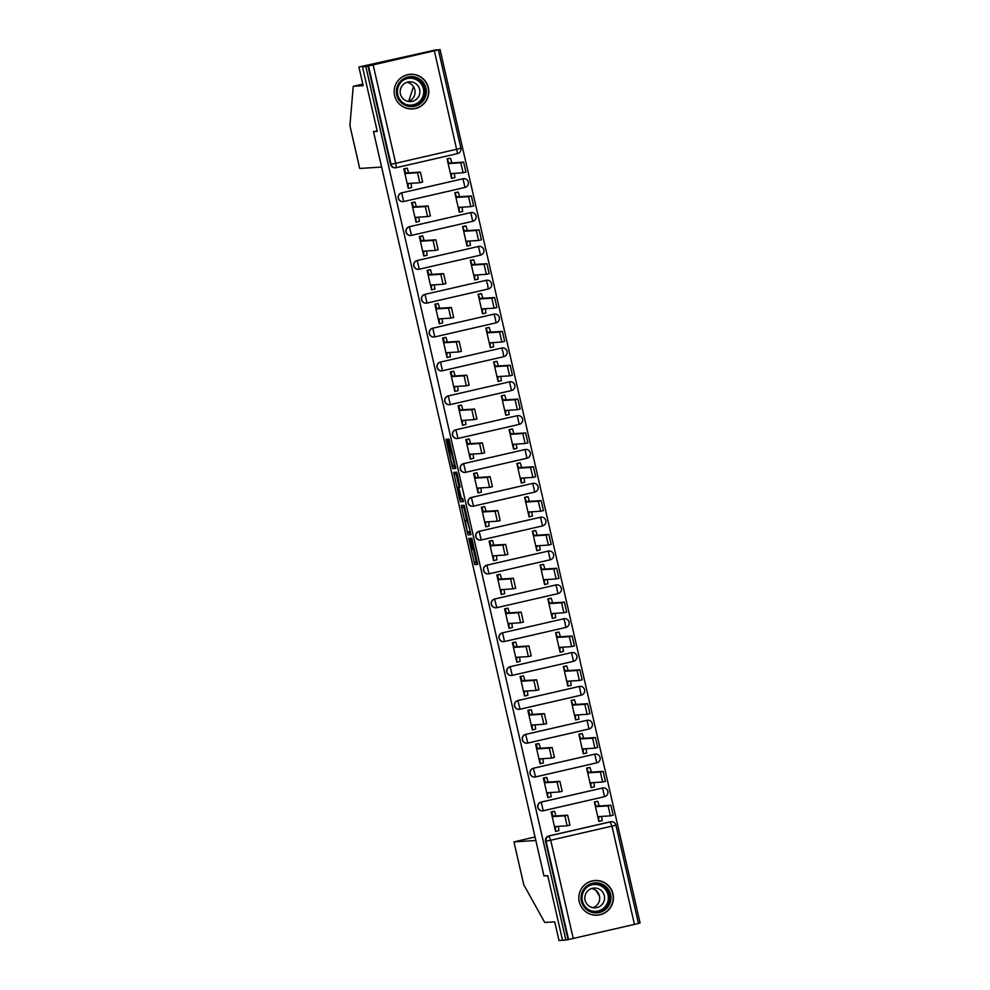 <?xml version="1.0" encoding="UTF-8"?>
<svg xmlns="http://www.w3.org/2000/svg" width="990" height="990" viewBox="0 0 990 990"><rect width="100%" height="100%" fill="white"/><g stroke="black" fill="none" stroke-linecap="round" stroke-linejoin="round"><path stroke-width="1.49" d="M468.703 538.35L474.767 564.597L477.749 564.399L471.785 538.152L473.468 549.45L470.238 538.251L471.921 549.549L468.703 538.35M579.261 901.717A17.362 17.313 86.3 0 0 597.255 915.168A17.362 17.313 86.3 0 0 613.008 893.958A17.362 17.313 86.3 0 0 595.015 880.506A17.362 17.313 86.3 0 0 579.261 901.717M394.614 95.486A17.362 17.313 86.3 0 0 412.607 108.937A17.362 17.313 86.3 0 0 428.361 87.726A17.362 17.313 86.3 0 0 410.367 74.275A17.362 17.313 86.3 0 0 394.614 95.486M447.554 441.33L446.898 439.214L446.057 439.263L446.379 441.404L452.133 466.538L452.789 468.654L455.771 468.468L449.039 439.077L448.025 439.139L448.359 441.28L454.583 465.51L452.616 465.647L450.883 460.004L447.554 441.33M454.583 465.51L455.227 465.362L454.583 465.51M473.715 549.425L474.445 549.264L473.715 549.425M535.046 836.983L513.946 841.908L523.772 884.738L544.748 922.482L554.709 921.838L558.979 940.5L562.53 940.265L547.718 875.618L543.956 875.865L373.515 131.682L377.277 131.435L362.464 66.788L365.83 66.565L565.884 940.054L568.569 939.522L546.059 841.24A4.455 4.443 -93.7 0 1 549.388 835.907L610.607 821.824A4.455 4.443 -93.7 0 1 615.929 825.165L638.451 923.46L568.569 939.522M545.329 875.766L547.767 875.828L562.53 940.265L565.884 940.054M461.229 505.494L467.961 534.885L470.943 534.699L464.211 505.308L461.229 505.494M459.719 499.653L453.643 472.379L456.625 472.193L457.281 474.309L460.065 487.204L458.853 487.278L459.174 489.419L461.464 498.675L462.726 498.601L463.407 501.571L460.375 501.769L459.719 499.653L461.773 498.663M358.925 67.011L436.664 49.723L362.464 66.788L377.227 131.225L373.465 131.46L381.608 167.05L359.729 168.461L349.916 125.631L353.244 86.316L363.194 85.672L358.925 67.011L440.03 49.5L640.085 922.989L638.439 923.373M365.83 66.565L440.03 49.5M568.05 939.56L545.539 841.277A4.455 4.443 -93.7 0 1 548.868 835.944L610.087 821.861L611.944 826.143L550.725 840.225L573.235 938.508M597.651 801.343L594.371 801.949L598.839 821.477L601.747 820.747M554.388 811.293L551.108 811.899L555.576 831.427L558.484 830.697M546.629 777.447L543.349 778.053L547.829 797.581L550.737 796.851M589.892 767.498L586.612 768.104L591.092 787.632L594 786.902M538.882 743.601L535.602 744.208L540.07 763.736L542.99 763.005M582.145 733.652L578.865 734.258L583.333 753.786L586.253 753.056M531.123 709.756L527.856 710.362L532.323 729.89L535.231 729.16M574.386 699.806L571.119 700.413L575.586 719.94L578.494 719.21M523.376 675.91L520.096 676.516L524.564 696.044L527.484 695.314M566.639 665.961L563.36 666.567L567.839 686.095L570.747 685.365M515.629 642.065L512.35 642.671L516.817 662.199L519.725 661.468M558.892 632.115L555.613 632.721L560.08 652.249L562.988 651.519M507.87 608.219L504.591 608.825L509.07 628.353L511.979 627.623M551.133 598.269L547.854 598.876L552.333 618.404L555.241 617.673M500.123 574.373L496.844 574.98L501.311 594.507L504.219 593.777M543.386 564.424L540.107 565.03L544.574 584.558L547.495 583.828M492.364 540.528L489.085 541.134L493.565 560.662L496.473 559.932M535.627 530.578L532.36 531.185L536.827 550.712L539.736 549.982M484.617 506.682L481.338 507.288L485.805 526.816L488.726 526.086M527.88 496.733L524.601 497.339L529.081 516.867L531.989 516.136M476.871 472.836L473.591 473.443L478.059 492.971L480.967 492.24M520.134 462.887L516.854 463.493L521.322 483.021L524.23 482.291M469.111 438.991L465.832 439.597L470.312 459.125L473.22 458.395M512.375 429.041L509.095 429.648L513.575 449.163L516.483 448.445M461.365 405.145L458.085 405.752L462.553 425.279L465.461 424.549M504.628 395.196L501.348 395.802L505.816 415.317L508.736 414.6M453.606 371.3L450.326 371.906L454.806 391.434L457.714 390.704M496.869 361.35L493.602 361.956L498.069 381.472L500.977 380.754M445.859 337.454L442.579 338.06L447.047 357.576L449.967 356.858M489.122 327.504L485.843 328.098L490.322 347.626L493.23 346.908M438.1 303.608L434.833 304.215L439.3 323.73L442.208 323.012M481.375 293.659L478.096 294.253L482.563 313.781L485.471 313.063M430.353 269.763L427.074 270.357L431.553 289.884L434.462 289.167M473.616 259.813L470.337 260.407L474.816 279.935L477.725 279.217M422.606 235.917L419.327 236.511L423.794 256.039L426.702 255.321M465.869 225.968L462.59 226.562L467.057 246.089L469.978 245.371M414.847 202.071L411.568 202.665L416.048 222.193L418.956 221.475M458.11 192.122L454.843 192.716L459.311 212.244L462.219 211.526M407.1 168.226L403.821 168.82L408.288 188.347L411.209 187.63M450.363 158.276L447.084 158.87L451.551 178.398L454.472 177.68M401.581 192.864L403.759 201.527A4.455 4.443 -93.7 0 1 403.054 201.638L402.868 201.651A4.455 4.443 86.3 0 1 398.19 197.839A4.455 4.443 86.3 0 1 401.581 192.864L462.986 178.769A4.455 4.443 -93.7 0 1 468.307 182.111A4.455 4.443 -93.7 0 1 464.991 187.444L403.772 201.527M409.34 226.71L411.518 235.373A4.455 4.455 0 0 1 410.8 235.484L410.615 235.496A4.455 4.443 86.3 0 1 405.937 231.697A4.455 4.443 86.3 0 1 409.34 226.71L470.745 212.615A4.455 4.443 -93.7 0 1 476.066 215.956A4.455 4.443 -93.7 0 1 472.737 221.29L411.518 235.373A4.455 4.443 -93.7 0 1 406.123 231.685A4.455 4.443 -93.7 0 1 409.526 226.698L470.745 212.615L472.737 221.29A4.455 4.455 0 0 0 476.141 216.315A4.455 4.455 0 0 0 471.45 212.516L471.265 212.528A4.455 4.443 86.3 0 0 470.559 212.627M417.087 260.556L478.492 246.46A4.455 4.443 -93.7 0 1 483.813 249.802A4.455 4.443 -93.7 0 1 480.484 255.135L478.492 246.46L417.273 260.543L419.265 269.218A4.455 4.443 -93.7 0 1 413.87 265.53A4.455 4.443 -93.7 0 1 417.273 260.543L417.087 260.556A4.455 4.443 86.3 0 0 413.684 265.543A4.455 4.443 86.3 0 0 418.374 269.342L418.56 269.329A4.455 4.455 0 0 0 419.265 269.218L480.484 255.135A4.455 4.455 0 0 0 483.887 250.161A4.455 4.455 0 0 0 479.197 246.362L479.012 246.374A4.455 4.443 86.3 0 0 478.306 246.473M424.834 294.401L486.239 280.306L487.575 284.625L488.231 288.993L427.024 303.064A4.455 4.443 -93.7 0 1 426.306 303.175L426.121 303.188A4.455 4.443 86.3 0 1 421.443 299.388A4.455 4.443 86.3 0 1 424.834 294.401L486.239 280.306A4.455 4.443 -93.7 0 1 491.56 283.647A4.455 4.443 -93.7 0 1 488.243 288.981M432.593 328.247L493.998 314.152L495.322 318.471L495.99 322.839L434.759 336.909A4.455 4.443 -93.7 0 1 434.053 337.021L433.868 337.033A4.455 4.443 86.3 0 1 429.19 333.234A4.455 4.443 86.3 0 1 432.593 328.247L493.998 314.152A4.455 4.443 -93.7 0 1 499.319 317.505A4.455 4.443 -93.7 0 1 495.99 322.827M440.34 362.093L501.744 347.997L503.081 352.316L503.737 356.685L442.53 370.755A4.455 4.443 -93.7 0 1 441.812 370.866L441.627 370.879A4.455 4.443 86.3 0 1 436.949 367.08A4.455 4.443 86.3 0 1 440.34 362.093L501.744 347.997A4.455 4.443 -93.7 0 1 507.066 351.351A4.455 4.443 -93.7 0 1 503.749 356.672M448.099 395.938L509.504 381.843A4.455 4.443 -93.7 0 1 514.825 385.197A4.455 4.443 -93.7 0 1 511.496 390.53L509.504 381.843L448.284 395.926L450.277 404.601A4.455 4.443 -93.7 0 1 444.881 400.913A4.455 4.443 -93.7 0 1 448.284 395.926L448.099 395.938A4.455 4.443 86.3 0 0 444.696 400.925A4.455 4.443 86.3 0 0 449.373 404.724L449.559 404.712A4.455 4.455 0 0 0 450.277 404.601L511.496 390.53A4.455 4.455 0 0 0 514.899 385.543A4.455 4.455 0 0 0 510.209 381.744L510.023 381.756A4.455 4.443 86.3 0 0 509.318 381.855M455.846 429.784L458.024 438.446A4.455 4.455 0 0 1 457.318 438.558L457.132 438.57A4.455 4.443 86.3 0 1 452.442 434.771A4.455 4.443 86.3 0 1 455.846 429.784L517.25 415.689A4.455 4.443 -93.7 0 1 522.572 419.042A4.455 4.443 -93.7 0 1 519.243 424.376L458.024 438.446A4.455 4.443 -93.7 0 1 452.628 434.759A4.455 4.443 -93.7 0 1 456.031 429.771L517.25 415.689L519.243 424.376A4.455 4.455 0 0 0 522.646 419.389A4.455 4.455 0 0 0 517.956 415.59L517.77 415.602A4.455 4.443 86.3 0 0 517.065 415.701M463.605 463.629L465.77 472.292A4.455 4.455 0 0 1 465.065 472.403L464.879 472.416A4.455 4.443 86.3 0 1 460.202 468.617A4.455 4.443 86.3 0 1 463.605 463.629L524.997 449.534A4.455 4.443 -93.7 0 1 530.318 452.888A4.455 4.443 -93.7 0 1 527.002 458.221L465.783 472.292A4.455 4.443 -93.7 0 1 460.387 468.604A4.455 4.443 -93.7 0 1 463.79 463.617L524.997 449.534L526.989 458.221A4.455 4.455 0 0 0 530.405 453.234A4.455 4.455 0 0 0 525.715 449.435L525.529 449.448A4.455 4.443 86.3 0 0 524.824 449.547M471.351 497.475L473.529 506.15A4.455 4.455 0 0 1 472.812 506.249L472.626 506.261A4.455 4.443 86.3 0 1 467.948 502.462A4.455 4.443 86.3 0 1 471.351 497.475L532.756 483.38A4.455 4.443 -93.7 0 1 538.077 486.733A4.455 4.443 -93.7 0 1 534.749 492.067L473.529 506.138A4.455 4.443 -93.7 0 1 468.134 502.45A4.455 4.443 -93.7 0 1 471.537 497.463L532.756 483.38L534.749 492.067A4.455 4.455 0 0 0 538.152 487.08A4.455 4.455 0 0 0 533.462 483.281L533.276 483.293A4.455 4.443 86.3 0 0 532.571 483.392M479.098 531.321L481.276 539.995A4.455 4.455 0 0 1 480.571 540.095L480.385 540.107A4.455 4.443 86.3 0 1 475.707 536.308A4.455 4.443 86.3 0 1 479.098 531.321L540.503 517.238A4.455 4.443 -93.7 0 1 545.824 520.579A4.455 4.443 -93.7 0 1 542.508 525.913L481.289 539.983A4.455 4.443 -93.7 0 1 475.893 536.295A4.455 4.443 -93.7 0 1 479.284 531.308L540.503 517.238L542.495 525.913A4.455 4.455 0 0 0 545.911 520.926A4.455 4.455 0 0 0 541.208 517.126L541.023 517.139A4.455 4.443 86.3 0 0 540.317 517.238M486.857 565.166L489.035 573.841A4.455 4.455 0 0 1 488.318 573.94L488.132 573.952A4.455 4.443 86.3 0 1 483.454 570.153A4.455 4.443 86.3 0 1 486.857 565.166L548.262 551.083A4.455 4.443 -93.7 0 1 553.583 554.425A4.455 4.443 -93.7 0 1 550.254 559.758L489.023 573.841A4.455 4.443 -93.7 0 1 483.64 570.141A4.455 4.443 -93.7 0 1 487.043 565.154L548.262 551.083L550.254 559.758A4.455 4.455 0 0 0 553.658 554.771A4.455 4.455 0 0 0 548.967 550.972L548.782 550.985A4.455 4.443 86.3 0 0 548.076 551.096M494.604 599.012L496.782 607.687A4.455 4.455 0 0 1 496.077 607.786L495.891 607.798A4.455 4.443 86.3 0 1 491.213 603.999A4.455 4.443 86.3 0 1 494.604 599.012L556.009 584.929A4.455 4.443 -93.7 0 1 561.33 588.27A4.455 4.443 -93.7 0 1 558.001 593.604L496.782 607.687A4.455 4.443 -93.7 0 1 491.399 603.987A4.455 4.443 -93.7 0 1 494.79 599L556.009 584.929L558.001 593.604A4.455 4.455 0 0 0 561.404 588.617A4.455 4.455 0 0 0 556.714 584.818L556.529 584.83A4.455 4.443 86.3 0 0 555.823 584.942M502.363 632.857L563.768 618.775L565.092 623.081L565.748 627.45L504.541 641.532A4.455 4.443 -93.7 0 1 503.823 641.631L503.638 641.644A4.455 4.443 86.3 0 1 498.96 637.845A4.455 4.443 86.3 0 1 502.363 632.857L563.768 618.775A4.455 4.443 -93.7 0 1 569.077 622.116A4.455 4.443 -93.7 0 1 565.76 627.45M510.11 666.703L512.288 675.378A4.455 4.455 0 0 1 511.57 675.477L511.385 675.489A4.455 4.443 86.3 0 1 506.707 671.69A4.455 4.443 86.3 0 1 510.11 666.703L571.515 652.62A4.455 4.443 -93.7 0 1 576.836 655.962A4.455 4.443 -93.7 0 1 573.507 661.295L512.288 675.378A4.455 4.443 -93.7 0 1 506.892 671.678A4.455 4.443 -93.7 0 1 510.296 666.691L571.515 652.62L573.507 661.295A4.455 4.455 0 0 0 576.91 656.308A4.455 4.455 0 0 0 572.22 652.509L572.034 652.521A4.455 4.443 86.3 0 0 571.329 652.633M517.857 700.549L520.035 709.224A4.455 4.455 0 0 1 519.329 709.323L519.144 709.335A4.455 4.443 86.3 0 1 514.466 705.536A4.455 4.443 86.3 0 1 517.857 700.549L579.261 686.466A4.455 4.443 -93.7 0 1 584.583 689.807A4.455 4.443 -93.7 0 1 581.266 695.141L520.047 709.224A4.455 4.443 -93.7 0 1 514.652 705.524A4.455 4.443 -93.7 0 1 518.042 700.536L579.261 686.466L581.254 695.141A4.455 4.455 0 0 0 584.669 690.154A4.455 4.455 0 0 0 579.967 686.355L579.781 686.367A4.455 4.443 86.3 0 0 579.076 686.478M525.616 734.394L527.794 743.069A4.455 4.455 0 0 1 527.076 743.168L526.89 743.181A4.455 4.443 86.3 0 1 522.213 739.382A4.455 4.443 86.3 0 1 525.616 734.394L587.021 720.312A4.455 4.443 -93.7 0 1 592.342 723.653A4.455 4.443 -93.7 0 1 589.013 728.987L527.794 743.069A4.455 4.443 -93.7 0 1 522.398 739.369A4.455 4.443 -93.7 0 1 525.801 734.394L587.021 720.312L589.013 728.987A4.455 4.455 0 0 0 592.416 723.999A4.455 4.455 0 0 0 587.726 720.2L587.54 720.213A4.455 4.443 86.3 0 0 586.835 720.324M533.363 768.252L535.54 776.915A4.455 4.455 0 0 1 534.835 777.014L534.649 777.026A4.455 4.443 86.3 0 1 529.972 773.227A4.455 4.443 86.3 0 1 533.363 768.252L594.767 754.157A4.455 4.443 -93.7 0 1 600.089 757.499A4.455 4.443 -93.7 0 1 596.76 762.832L535.54 776.915A4.455 4.443 -93.7 0 1 530.157 773.215A4.455 4.443 -93.7 0 1 533.548 768.24L594.767 754.157L596.76 762.832A4.455 4.455 0 0 0 600.163 757.845A4.455 4.455 0 0 0 595.473 754.046L595.287 754.058A4.455 4.443 86.3 0 0 594.582 754.17M541.122 802.098L543.3 810.76A4.455 4.455 0 0 1 542.582 810.86L542.396 810.872A4.455 4.443 86.3 0 1 537.718 807.073A4.455 4.443 86.3 0 1 541.122 802.098L602.526 788.003A4.455 4.443 -93.7 0 1 607.835 791.344A4.455 4.443 -93.7 0 1 604.519 796.678L543.287 810.76A4.455 4.443 -93.7 0 1 537.904 807.06A4.455 4.443 -93.7 0 1 541.307 802.086L602.526 788.003L604.519 796.678A4.455 4.455 0 0 0 607.922 791.691A4.455 4.455 0 0 0 603.232 787.891L603.046 787.904A4.455 4.443 86.3 0 0 602.341 788.015M373.515 131.682L374.851 131.373M464.978 187.444L403.759 201.527A4.455 4.455 0 0 1 403.054 201.638A4.455 4.443 -93.7 0 1 398.376 197.839A4.455 4.443 -93.7 0 1 401.767 192.852L462.986 178.769L464.978 187.444A4.455 4.455 0 0 0 468.394 182.469A4.455 4.455 0 0 0 463.691 178.67L463.506 178.683A4.455 4.443 86.3 0 0 462.8 178.782M427.012 303.064L427.012 303.064A4.455 4.455 0 0 1 426.306 303.175A4.455 4.443 -93.7 0 1 421.629 299.376A4.455 4.443 -93.7 0 1 425.019 294.389L427.012 303.064L488.231 288.993A4.455 4.455 0 0 0 491.646 284.006A4.455 4.455 0 0 0 486.956 280.207L486.771 280.219A4.455 4.443 86.3 0 0 486.053 280.319M434.771 336.909A4.455 4.455 0 0 1 434.053 337.021A4.455 4.443 -93.7 0 1 429.375 333.222A4.455 4.443 -93.7 0 1 432.779 328.235L434.771 336.909L495.99 322.839A4.455 4.455 0 0 0 499.393 317.852A4.455 4.455 0 0 0 494.703 314.053L494.517 314.065A4.455 4.443 86.3 0 0 493.812 314.164M442.518 370.755L442.518 370.755A4.455 4.455 0 0 1 441.812 370.866A4.455 4.443 -93.7 0 1 437.135 367.067A4.455 4.443 -93.7 0 1 440.525 362.08L442.518 370.755L503.737 356.685A4.455 4.455 0 0 0 507.152 351.697A4.455 4.455 0 0 0 502.45 347.898L502.264 347.911A4.455 4.443 86.3 0 0 501.559 348.01M504.529 641.532L504.529 641.532A4.455 4.455 0 0 1 503.823 641.631A4.455 4.443 -93.7 0 1 499.146 637.832A4.455 4.443 -93.7 0 1 502.549 632.845L504.529 641.532L565.748 627.45A4.455 4.455 0 0 0 569.163 622.462A4.455 4.455 0 0 0 564.473 618.663L564.288 618.676A4.455 4.443 86.3 0 0 563.582 618.787M367.995 66.07L390.506 164.352A4.455 4.443 86.3 0 0 395.109 167.805L395.641 167.768A4.455 4.443 -93.7 0 1 391.025 164.315L368.515 66.033M634.454 924.425L611.944 826.143L615.941 825.165A4.455 4.455 0 0 0 611.313 821.725L610.793 821.75A4.455 4.443 86.3 0 0 610.087 821.861M473.393 549.413L476.277 561.986L476.933 564.102L477.762 564.04M469.359 531.779L470.126 534.39L470.955 534.34M463.382 505.358L466.698 520.146M467.008 530.417L467.466 531.89L470.077 531.729L469.854 530.232L467.057 520.356L465.263 520.48L467.008 530.417M459.113 487.018L456.13 474.024L453.964 474.519M455.796 472.242L456.13 474.024M463.407 501.225L460.375 501.769M457.603 487.365L458.469 493.119L460.214 498.762L460.907 498.713L458.952 489.444L457.603 487.365L459.768 486.87L457.603 487.365M461.885 499.158L462.54 501.274M454.187 465.535L454.954 468.159L455.784 468.109M596.735 801.405L597.774 801.343L599.185 805.984L596.376 806.627L594.384 802.024M598.814 821.329L598.653 816.614L610.385 815.847L608.095 805.872L596.376 806.627M599.185 805.984L610.904 805.229L613.206 815.203L610.397 815.847L613.206 815.203M601.574 816.416L602.205 820.648L599.396 821.292L602.205 820.648M555.538 831.278L555.39 826.563L567.121 825.796L564.832 815.822L553.101 816.577L551.702 811.936L554.511 811.293L555.922 815.933L567.641 815.178L569.931 825.153L567.134 825.796L569.931 825.153M553.472 811.355L554.511 811.293M558.311 826.365L558.942 830.598L556.132 831.241L558.942 830.598M553.101 816.577L555.922 815.933M588.976 767.559L590.028 767.498L591.426 772.138L588.617 772.782L586.637 768.178M591.055 787.483L590.906 782.768L602.638 782.001L600.348 772.027L588.617 772.782M591.426 772.138L603.158 771.383L605.447 781.357L602.638 782.001L605.447 781.357M593.827 782.57L594.458 786.803L591.649 787.446L594.458 786.803M581.229 733.714L582.269 733.652L583.679 738.293L580.87 738.936L578.878 734.332M583.308 753.638L583.147 748.91L594.879 748.155L592.589 738.181L580.87 738.936M583.679 738.293L595.411 737.525L597.7 747.512L594.891 748.155L597.7 747.512M586.068 748.725L586.699 752.957L583.89 753.6L586.699 752.957M596.054 890.567L599.519 896.358M544.005 876.076L535.85 840.498L513.971 841.908M413.461 86.625L408.721 101.265M353.244 86.316L362.835 84.1M599.358 912.495A15.023 14.986 -93.7 0 1 581.402 901.209A15.023 14.986 -93.7 0 1 592.651 883.204A15.023 14.986 -93.7 0 1 610.607 894.49A15.023 14.986 -93.7 0 1 599.358 912.495M592.812 884.293A13.91 13.872 86.3 0 0 582.194 899.861A13.91 13.872 86.3 0 0 599.024 911.406A13.91 13.872 86.3 0 0 609.642 895.839A13.91 13.872 86.3 0 0 592.812 884.293M592.478 888.278A9.9 9.875 86.3 0 0 584.917 899.365A9.9 9.875 86.3 0 0 596.896 907.582A9.9 9.875 86.3 0 0 604.457 896.495A9.9 9.875 86.3 0 0 592.478 888.278M582.578 908.634A17.251 17.201 86.3 0 0 613.02 895.356A17.251 17.201 86.3 0 0 581.303 888.884M591.636 888.513A9.9 9.875 -93.7 0 1 592.874 907.669M414.711 106.264A15.023 14.986 -93.7 0 1 396.755 94.978A15.023 14.986 -93.7 0 1 408.004 76.973A15.023 14.986 -93.7 0 1 425.96 88.258A15.023 14.986 -93.7 0 1 414.711 106.264M408.165 78.061A13.91 13.872 86.3 0 0 397.547 93.629A13.91 13.872 86.3 0 0 414.377 105.175A13.91 13.872 86.3 0 0 424.995 89.607A13.91 13.872 86.3 0 0 408.165 78.061M407.831 82.046A9.9 9.875 86.3 0 0 400.269 93.134A9.9 9.875 86.3 0 0 412.248 101.351A9.9 9.875 86.3 0 0 419.81 90.276A9.9 9.875 86.3 0 0 407.831 82.046M397.93 102.403A17.251 17.201 86.3 0 0 428.373 89.125A17.251 17.201 86.3 0 0 396.656 82.653M406.989 82.281A9.9 9.875 -93.7 0 1 408.226 101.438M547.792 797.433L547.643 792.718L559.375 791.951L557.085 781.976L545.354 782.731L543.943 778.091L546.765 777.447L548.163 782.088L559.894 781.333L562.184 791.307L559.375 791.951L562.184 791.307M545.713 777.509L546.765 777.447M550.551 792.52L551.183 796.752L548.373 797.396L551.183 796.752M545.354 782.731L548.163 782.088M540.045 763.587L539.884 758.872L551.616 758.105L549.326 748.131L537.607 748.885L536.196 744.245L539.005 743.601L540.416 748.242L552.148 747.487L554.437 757.461L551.628 758.105L554.437 757.461M537.966 743.663L539.005 743.601M542.805 758.674L543.436 762.906L540.627 763.55L543.436 762.906M537.607 748.885L540.416 748.242M573.482 699.868L574.522 699.794L575.933 704.447L573.111 705.09L571.131 700.487M575.549 719.792L575.4 715.065L587.132 714.31L584.843 704.336L573.111 705.09M575.933 704.447L587.652 703.68L589.941 713.666L587.132 714.31L589.941 713.666M578.321 714.879L578.952 719.111L576.143 719.755L578.952 719.111M565.723 666.023L566.775 665.948L568.173 670.601L565.364 671.245L563.384 666.641M567.802 685.946L567.654 681.219L579.385 680.464L577.096 670.49L565.364 671.245M568.173 670.601L579.905 669.834L582.194 679.821L579.385 680.464L582.194 679.821M570.562 681.033L571.193 685.266L568.384 685.909L571.193 685.266M557.976 632.177L559.016 632.103L560.427 636.756L557.618 637.399L555.625 632.796M560.055 652.101L559.894 647.373L571.626 646.619L569.337 636.644L557.618 637.399M560.427 636.756L572.146 635.988L574.447 645.975L571.638 646.619M562.815 647.188L563.446 651.42L560.637 652.063L563.446 651.42M532.286 729.741L532.137 725.027L543.869 724.259L541.58 714.285L529.848 715.04L528.45 710.399L531.259 709.756L532.657 714.396L544.389 713.641L546.678 723.616L543.869 724.259L546.678 723.616M530.207 709.818L531.259 709.756M535.058 724.829L535.689 729.061L532.868 729.704L535.689 729.061M529.848 715.04L532.657 714.396M524.539 695.896L524.391 691.168L536.122 690.414L533.82 680.439L522.101 681.194L520.691 676.554L523.5 675.91L524.91 680.551L536.642 679.784L538.931 689.77L536.122 690.414L538.931 689.77M522.46 675.972L523.5 675.91M527.299 690.983L527.93 695.215L525.121 695.859L527.93 695.215M522.101 681.194L524.91 680.551M516.78 662.05L516.632 657.323L528.363 656.568L526.074 646.594L514.342 647.349L512.944 642.708L515.753 642.065L517.164 646.705L528.883 645.938L531.172 655.924L528.375 656.568L531.172 655.924M514.713 642.126L515.753 642.065M519.552 657.137L520.183 661.37L517.374 662.013L520.183 661.37M514.342 647.349L517.164 646.705M550.217 598.331L551.269 598.257L552.668 602.91L549.858 603.554L547.878 598.95M552.296 618.255L552.148 613.528L563.879 612.773L561.59 602.799L549.858 603.554M552.668 602.91L564.399 602.143L566.688 612.129L563.879 612.773L566.688 612.129M555.068 613.342L555.687 617.574L552.89 618.218M509.033 628.205L508.885 623.477L520.616 622.722L518.327 612.748L506.595 613.503L505.185 608.862L508.006 608.207L509.404 612.86L521.136 612.092L523.425 622.079L520.616 622.722L523.425 622.079M506.954 608.281L508.006 608.207M511.793 623.292L512.424 627.524L509.615 628.167L512.424 627.524M506.595 613.503L509.404 612.86M542.471 564.486L543.51 564.411L544.921 569.064L542.112 569.708L540.119 565.104M544.55 584.409L544.389 579.682L556.12 578.927L553.831 568.953L542.112 569.708M544.921 569.064L556.652 568.297L558.942 578.284L556.132 578.927L558.942 578.284M547.309 579.496L547.94 583.729L545.131 584.372L547.94 583.729M501.286 594.359L501.126 589.632L512.857 588.877L510.568 578.903L498.849 579.657L497.438 575.017L500.247 574.361L501.658 579.014L513.389 578.247L515.679 588.233L512.87 588.877L515.679 588.233M499.207 574.435L500.247 574.361M504.046 589.446L504.677 593.678L501.868 594.322L504.677 593.678M498.849 579.657L501.658 579.014M534.724 530.64L535.763 530.566L537.174 535.219L534.353 535.862L532.373 531.259M536.79 550.564L536.642 545.837L548.373 545.082L546.084 535.107L534.353 535.862M537.174 535.219L548.893 534.452L551.183 544.438L548.373 545.082L551.183 544.438M539.562 545.651L540.193 549.883L537.384 550.527L540.193 549.883M493.527 560.513L493.379 555.786L505.11 555.031L502.821 545.057L491.089 545.812L489.691 541.171L492.5 540.515L493.899 545.168L505.63 544.401L507.92 554.388L505.11 555.031L507.92 554.388M491.448 540.59L492.5 540.515M496.299 555.6L496.93 559.833L494.109 560.476L496.93 559.833M491.089 545.812L493.899 545.168M526.965 496.794L528.017 496.72L529.415 501.361L526.606 502.017L524.626 497.413M529.044 516.718L528.895 511.991L540.627 511.236L538.337 501.249L526.606 502.017M529.415 501.361L541.146 500.606L543.436 510.593L540.627 511.236L543.436 510.593M531.803 511.805L532.434 516.038L529.625 516.681L532.434 516.038M485.781 526.668L485.632 521.94L497.364 521.186L495.062 511.211L483.343 511.966L481.932 507.325L484.741 506.67L486.152 511.323L497.883 510.555L500.173 520.542L497.364 521.186L500.173 520.542M483.702 506.744L484.741 506.67M488.54 521.755L489.171 525.987L486.362 526.63L489.171 525.987M483.343 511.966L486.152 511.323M519.218 462.949L520.257 462.875L521.668 467.515L518.847 468.171L516.867 463.568M521.284 482.873L521.136 478.145L532.868 477.39L530.578 467.404L518.847 468.171M521.668 467.515L533.387 466.76L535.677 476.747L532.88 477.39L535.677 476.747M524.057 477.96L524.688 482.192L521.879 482.835L524.688 482.192M478.022 492.822L477.873 488.095L489.604 487.34L487.315 477.366L475.584 478.121L474.185 473.48L476.994 472.824L478.405 477.477L490.124 476.71L492.414 486.696L489.604 487.34L492.414 486.696M475.955 472.898L476.994 472.824M480.793 487.909L481.425 492.141L478.603 492.785L481.425 492.141M475.584 478.121L478.405 477.477M511.459 429.103L512.511 429.029L513.909 433.67L511.1 434.325L509.12 429.722M513.538 449.027L513.389 444.3L525.121 443.545L522.831 433.558L511.1 434.325M513.909 433.67L525.64 432.915L527.93 442.901L525.121 443.545L527.93 442.901M516.31 444.114L516.929 448.346L514.132 448.99L516.929 448.346M470.275 458.976L470.126 454.249L481.858 453.494L479.568 443.52L467.837 444.275L466.426 439.634L469.248 438.978L470.646 443.619L482.378 442.864L484.667 452.851L481.858 453.494L484.667 452.851M468.196 439.053L469.248 438.978M473.034 454.064L473.666 458.296L470.856 458.939L473.666 458.296M467.837 444.275L470.646 443.619M503.712 395.257L504.752 395.183L506.162 399.824L503.353 400.48L501.361 395.864M505.791 415.181L505.63 410.454L517.362 409.699L515.072 399.713L503.353 400.48M506.162 399.824L517.894 399.069L520.183 409.056L517.374 409.699M508.551 410.268L509.182 414.501L506.373 415.144L509.182 414.501M462.528 425.131L462.367 420.404L474.099 419.649L471.809 409.662L460.09 410.429L458.679 405.789L461.489 405.133L462.899 409.773L474.618 409.019L476.92 419.005L474.111 419.649L476.92 419.005M460.449 405.207L461.489 405.133M465.288 420.218L465.919 424.45L463.11 425.094L465.919 424.45M460.09 410.429L462.899 409.773M495.953 361.412L497.005 361.338L498.416 365.978L495.594 366.634L493.614 362.018M498.032 381.336L497.883 376.608L509.615 375.854L507.325 365.867L495.594 366.634M498.416 365.978L510.135 365.223L512.424 375.21L509.615 375.854L512.424 375.21M500.804 376.423L501.435 380.643L498.626 381.299M454.769 391.285L454.62 386.558L466.352 385.803L464.062 375.816L452.331 376.584L450.933 371.931L453.742 371.287L455.14 375.928L466.872 375.173L469.161 385.16L466.352 385.803L469.161 385.16M452.69 371.361L453.742 371.287M457.541 386.372L458.172 390.604L455.351 391.248L458.172 390.604M452.331 376.584L455.14 375.928M488.206 327.566L489.258 327.492L490.656 332.133L487.847 332.789L485.855 328.173M490.285 347.49L490.137 342.763L501.868 342.008L499.579 332.021L487.847 332.789M490.656 332.133L502.388 331.378L504.677 341.352L501.868 342.008L504.677 341.352M493.045 342.577L493.676 346.797L490.867 347.453L493.676 346.797M447.022 357.44L446.861 352.712L458.593 351.957L456.303 341.971L444.584 342.738L443.174 338.085L445.983 337.442L447.393 342.082L459.125 341.327L461.414 351.314L458.605 351.957L461.414 351.314M444.943 337.516L445.983 337.442M449.782 352.527L450.413 356.759L447.604 357.402L450.413 356.759M444.584 342.738L447.393 342.082M480.459 293.721L481.499 293.646L482.91 298.287L480.088 298.943L478.108 294.327M482.526 313.644L482.378 308.917L494.109 308.162L491.82 298.176L480.088 298.943M482.91 298.287L494.629 297.532L496.918 307.519L494.121 308.162L496.918 307.506M485.298 308.731L485.929 312.951L483.12 313.607L485.929 312.951M439.263 323.594L439.114 318.867L450.846 318.112L448.557 308.125L436.825 308.892L435.427 304.239L438.236 303.596L439.647 308.237L451.366 307.482L453.655 317.468L450.846 318.112L453.655 317.468M437.196 303.67L438.236 303.596M442.035 318.681L442.666 322.901L439.845 323.557L442.666 322.901M436.825 308.892L439.647 308.237M472.7 259.863L473.752 259.801L475.15 264.441L472.341 265.085L470.361 260.481M474.779 279.799L474.631 275.072L486.362 274.317L484.073 264.33L472.341 265.085M475.15 264.441L486.882 263.687L489.171 273.661L486.362 274.317L489.171 273.661M477.539 274.886L478.17 279.106L475.361 279.762L478.17 279.106M431.516 289.748L431.368 285.021L443.099 284.266L440.81 274.279L429.078 275.047L427.668 270.394L430.489 269.75L431.887 274.391L443.619 273.636L445.908 283.623L443.099 284.266L445.908 283.61M429.437 269.825L430.489 269.75M434.276 284.835L434.907 289.055L432.098 289.711L434.907 289.055M429.078 275.047L431.887 274.391M464.954 226.017L465.993 225.955L467.404 230.596L464.595 231.239L462.602 226.636M467.032 245.953L466.872 241.226L478.603 240.471L476.314 230.484L464.595 231.239M467.404 230.596L479.135 229.841L481.425 239.815L478.615 240.471L481.425 239.815M469.792 241.04L470.423 245.26L467.614 245.904L470.423 245.26M423.769 255.903L423.609 251.175L435.34 250.421L433.051 240.434L421.332 241.201L419.921 236.548L422.73 235.905L424.141 240.545L435.86 239.79L438.162 249.765L435.353 250.421L438.162 249.765M421.69 235.979L422.73 235.905M426.529 250.99L427.16 255.21L424.351 255.865L427.16 255.21M421.332 241.201L424.141 240.545M457.194 192.171L458.246 192.11L459.645 196.75L456.836 197.394L454.856 192.79M459.273 212.108L459.125 207.38L470.856 206.625L468.567 196.639L456.836 197.394M459.645 196.75L471.376 195.995L473.666 205.97L470.856 206.613L473.666 205.97M462.045 207.195L462.677 211.415L459.867 212.058L462.677 211.415M416.01 222.057L415.862 217.33L427.593 216.575L425.304 206.588L413.572 207.356L412.174 202.703L414.983 202.059L416.382 206.7L428.113 205.945L430.403 215.919L427.593 216.575L430.403 215.919M413.931 202.133L414.983 202.059M418.782 217.144L419.401 221.364L416.592 222.02L419.401 221.364M413.572 207.356L416.382 206.7M449.448 158.326L450.487 158.264L451.898 162.904L449.089 163.548L447.096 158.945M451.527 178.262L451.378 173.535L463.11 172.78L460.808 162.793L449.089 163.548M451.898 162.904L463.629 162.15L465.919 172.124L463.11 172.767L465.919 172.124M454.286 173.349L454.917 177.569L452.108 178.212L454.917 177.569M408.264 188.211L408.103 183.484L419.834 182.729L417.545 172.743L405.826 173.498L404.415 168.857L407.224 168.213L408.635 172.854L420.366 172.099L422.656 182.073L419.847 182.729L422.656 182.073M406.185 168.275L407.224 168.213M411.023 183.299L411.654 187.518L408.845 188.174L411.654 187.518M405.826 173.498L408.635 172.854M457.566 153.586L396.346 167.656A4.455 4.443 -93.7 0 1 395.641 167.768A4.455 4.455 0 0 0 396.346 167.656L457.566 153.586A4.455 4.455 0 0 0 460.907 148.252A4.455 4.443 -93.7 0 1 457.566 153.586L434.4 50.935M373.18 65.018L395.691 163.301L456.91 149.218L460.907 148.252L438.397 49.97L460.894 148.252M548.868 835.944L550.725 840.225L545.539 841.277M535.54 776.915L596.76 762.832M527.794 743.069L589.013 728.987M520.035 709.224L581.254 695.141M512.288 675.378L573.507 661.295M496.782 607.687L558.001 593.604M481.276 539.995L542.495 525.913M473.529 506.15L534.749 492.067M465.77 472.292L526.989 458.221M458.024 438.446L519.243 424.376M411.518 235.373L472.737 221.29M390.506 164.352L395.691 163.301L396.346 167.656M638.451 923.46L615.929 825.165M476.933 564.102L474.767 564.597M476.277 561.986L474.111 562.481M470.126 534.39L467.961 534.885M469.47 532.274L467.305 532.769M463.716 507.14L461.55 507.635M467.787 520.196L467.057 520.356M460.09 486.993L458.853 487.278L460.09 486.993M460.078 486.907L458.296 487.315M452.628 453.977L451.972 454.125M452.603 453.89L451.465 454.15M452.108 451.737L450.821 452.034M449.646 440.983L448.359 441.28M454.954 468.159L452.789 468.654M454.299 466.043L452.133 466.538M447.505 441.144L446.379 441.404M599.111 805.65L596.302 806.305M597.774 801.343L594.965 801.987M600.732 816.478L598.727 816.936M610.904 805.229L608.095 805.872M555.464 826.885L557.469 826.427M553.026 816.255L555.848 815.612M564.832 815.822L567.641 815.178M591.352 771.804L588.543 772.46M590.028 767.498L587.218 768.141M592.973 782.632L590.981 783.09M603.158 771.383L600.348 772.027M583.605 737.958L580.796 738.614M582.269 733.652L579.459 734.295M585.226 748.787L583.221 749.244M595.411 737.525L592.589 738.181M594.582 884.008A13.91 13.872 -93.7 0 1 598.146 911.468A13.91 13.872 -93.7 0 1 596.376 911.753M589.793 910.33A13.452 13.415 86.3 0 0 608.033 894.91A13.452 13.415 86.3 0 0 588.233 886.26M409.934 77.777A13.91 13.872 -93.7 0 1 413.498 105.237A13.91 13.872 -93.7 0 1 411.729 105.522M405.145 104.099A13.452 13.415 86.3 0 0 423.386 88.679A13.452 13.415 86.3 0 0 403.586 80.029M547.718 793.04L549.71 792.582M545.28 782.409L548.089 781.766M557.085 781.976L559.894 781.333M539.958 759.194L541.963 758.736M537.533 748.564L540.342 747.92M549.326 748.131L552.148 747.487M575.858 704.113L573.037 704.769M574.522 699.794L571.713 700.45M577.467 714.941L575.475 715.399M587.652 703.68L584.843 704.336M568.099 670.267L565.29 670.923M566.775 665.948L563.954 666.604M569.72 681.095L567.728 681.553M579.905 669.834L577.096 670.49M560.352 636.422L557.543 637.077M559.016 632.103L556.207 632.759M561.974 647.25L559.969 647.707M572.146 635.988L569.337 636.644M532.212 725.348L534.204 724.89M529.774 714.718L532.583 714.062M541.58 714.285L544.389 713.641M524.465 691.503L526.457 691.045M522.027 680.873L524.836 680.217M533.82 680.439L536.642 679.784M516.706 657.657L518.711 657.199M514.268 647.027L517.089 646.371M526.074 646.594L528.883 645.938M552.593 602.576L549.784 603.232M551.269 598.257L548.46 598.913M554.214 613.404L552.222 613.862M564.399 602.143L561.59 602.799M508.959 623.811L510.951 623.354M506.521 613.181L509.33 612.525M518.327 612.748L521.136 612.092M544.846 568.73L542.037 569.386M543.51 564.411L540.701 565.067M546.468 579.546L544.463 580.016M556.652 568.297L553.831 568.953M501.2 589.966L503.205 589.508M498.774 579.336L501.584 578.68M510.568 578.903L513.389 578.247M537.1 534.885L534.278 535.528M535.763 530.566L532.954 531.222M538.708 545.7L536.716 546.171M548.893 534.452L546.084 535.107M493.453 556.12L495.446 555.662M491.015 545.49L493.824 544.834M502.821 545.057L505.63 544.401M529.341 501.039L526.532 501.683M528.017 496.72L525.195 497.376M530.962 511.855L528.969 512.325M541.146 500.606L538.337 501.249M485.706 522.274L487.699 521.804M483.269 511.644L486.078 510.989M495.062 511.211L497.883 510.555M521.594 467.193L518.772 467.837M520.257 462.875L517.448 463.53M523.215 478.009L521.21 478.467M533.387 466.76L530.578 467.404M477.947 488.429L479.94 487.959M475.509 477.786L478.331 477.143M487.315 477.366L490.124 476.71M513.835 433.348L511.026 433.991M512.511 429.029L509.689 429.672M515.456 444.164L513.464 444.621M525.64 432.915L522.831 433.558M470.2 454.583L472.193 454.113M467.763 443.941L470.572 443.297M479.568 443.52L482.378 442.864M506.088 399.502L503.279 400.146M504.752 395.183L501.942 395.827M507.709 410.318L505.704 410.776M517.894 399.069L515.072 399.713M462.441 420.725L464.446 420.267M460.016 410.095L462.825 409.452M471.809 409.662L474.618 409.019M498.329 365.657L495.52 366.3M497.005 361.338L494.196 361.981M499.95 376.472L497.958 376.93M510.135 365.223L507.325 365.867M454.695 386.88L456.687 386.422M452.257 376.25L455.066 375.606M464.062 375.816L466.872 375.173M490.582 331.811L487.773 332.454M489.258 327.492L486.437 328.136M492.203 342.627L490.211 343.085M502.388 331.378L499.579 332.021M446.936 353.034L448.94 352.576M444.51 342.404L447.319 341.76M456.303 341.971L459.125 341.327M482.835 297.965L480.014 298.609M481.499 293.646L478.69 294.29M484.457 308.781L482.452 309.239M494.629 297.532L491.82 298.176M439.189 319.188L441.181 318.731M436.751 308.558L439.572 307.915M448.557 308.125L451.366 307.482M475.076 264.12L472.267 264.763M473.752 259.801L470.931 260.444M476.697 274.935L474.705 275.393M486.882 263.687L484.073 264.33M431.442 285.343L433.434 284.885M429.004 274.713L431.813 274.069M440.81 274.279L443.619 273.636M467.329 230.274L464.52 230.917M465.993 225.955L463.184 226.599M468.951 241.09L466.946 241.548M479.135 229.841L476.314 230.484M423.683 251.497L425.688 251.039M421.257 240.867L424.067 240.224M433.051 240.434L435.86 239.79M459.57 196.428L456.761 197.072M458.246 192.11L455.437 192.753M461.192 207.244L459.199 207.702M471.376 195.995L468.567 196.639M415.936 217.651L417.929 217.194M413.498 207.021L416.307 206.378M425.304 206.588L428.113 205.945M451.824 162.583L449.014 163.226M450.487 158.264L447.678 158.907M453.445 173.399L451.452 173.856M463.629 162.15L460.808 162.793M408.177 183.806L410.182 183.348M405.752 173.176L408.561 172.532M417.545 172.743L420.366 172.099M604.519 796.678L543.3 810.76M550.254 559.758L489.035 573.841M511.496 390.53L450.277 404.601M480.484 255.135L419.265 269.218M513.946 841.908L523.735 884.615M349.928 125.742L359.704 168.461M594.891 880.63L593.072 880.754M597.119 915.057L595.299 915.181M410.244 74.398L408.425 74.522M412.471 108.826L410.652 108.95M574.447 645.975L571.626 646.619M555.687 617.574L552.878 618.218M520.183 409.056L517.362 409.699M501.435 380.643L498.614 381.299"/></g></svg>

